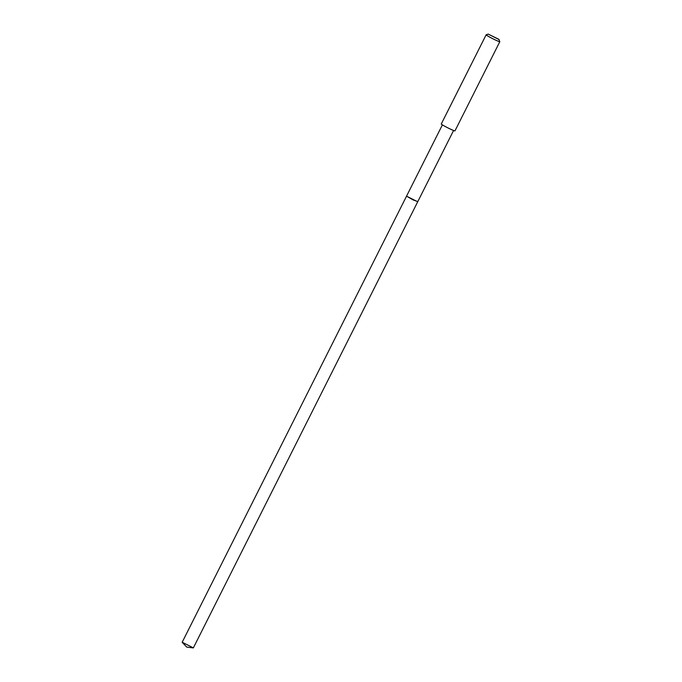 <?xml version="1.0" encoding="UTF-8"?>
<svg xmlns="http://www.w3.org/2000/svg" width="682" height="682" viewBox="0 0 682 682"><rect width="100%" height="100%" fill="white"/><g stroke="black" fill="none" stroke-linecap="round" stroke-linejoin="round"><path stroke-width="1.02" d="M442.396 124.874L182.179 642.256L193.356 647.883L417.716 201.778L406.54 196.16L413.07 199.903L417.341 201.412M441.271 123.979A7.664 0.511 26.7 0 0 441.731 124.431A7.664 0.511 26.7 0 0 449.276 128.557A7.664 0.511 26.7 0 0 454.971 130.867L499.821 41.687A7.664 0.511 -153.3 0 1 494.126 39.377A7.664 0.511 -153.3 0 1 486.59 35.251A7.664 0.511 -153.3 0 1 486.121 34.799A7.664 0.511 -153.3 0 1 486.155 34.773L441.271 123.979M499.139 39.599L488.201 34.1L498.764 39.266L499.821 41.645A7.664 0.511 -153.3 0 1 499.821 41.687M193.228 647.9L186.749 647.099L182.239 642.376M453.573 130.492L417.716 201.778M488.201 34.1L486.155 34.773"/></g></svg>
